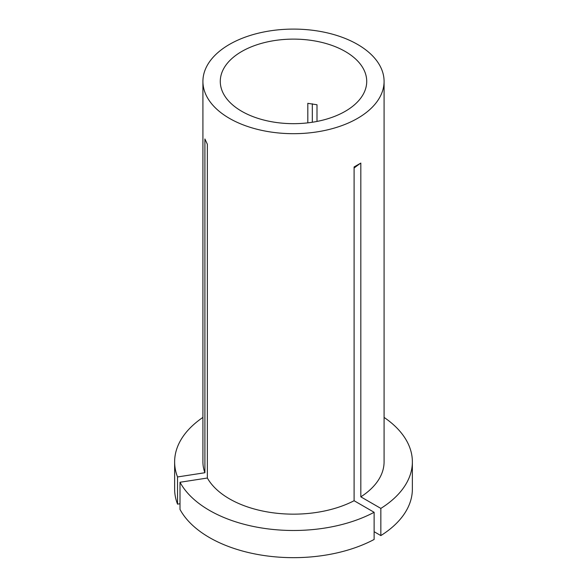 <?xml version="1.0" encoding="UTF-8"?>
<svg xmlns="http://www.w3.org/2000/svg" width="587" height="587" viewBox="0 0 587 587"><rect width="100%" height="100%" fill="white"/><g stroke="black" fill="none" stroke-linecap="round" stroke-linejoin="round"><path stroke-width="0.88" d="M317.002 121.428L317.002 104.757L307.815 103.334L307.815 122.852M345.281 51.502A73.221 42.279 0 0 0 265.478 42.337A73.221 42.279 0 0 0 220.279 81.395A73.221 42.279 0 0 0 241.719 111.288A73.221 42.279 0 0 0 321.522 120.452A73.221 42.279 0 0 0 366.721 81.395A73.221 42.279 0 0 0 345.281 51.502M374.124 512.29A118.868 68.628 0 0 1 209.449 510.389A118.868 68.628 0 0 1 180.004 482.257L180.004 509.435A118.868 68.628 0 0 0 209.449 537.56A118.868 68.628 0 0 0 374.124 539.468L374.124 512.29L354.1 500.726L354.1 166.957L360.822 163.076A370.874 214.123 -120 0 0 354.1 168.029M374.124 531.697L380.846 535.586L380.846 508.408L360.822 496.844A90.581 52.294 0 0 0 384.081 461.859L384.081 81.395A90.581 52.294 0 0 0 357.549 44.414A90.581 52.294 0 0 0 258.838 33.077A90.581 52.294 0 0 0 202.919 81.395A90.581 52.294 0 0 0 229.451 118.369A90.581 52.294 0 0 0 328.162 129.705A90.581 52.294 0 0 0 384.081 81.395M180.004 482.257L207.358 478.023A90.581 52.294 0 0 0 229.451 498.84A90.581 52.294 0 0 0 354.1 500.726M360.822 496.844L360.822 163.076M312.321 122.25L312.321 103.782M202.919 81.395L202.919 461.859A90.581 52.294 0 0 0 204.9 472.726L204.9 138.958L207.358 144.263L207.358 478.023M202.919 417.416A118.868 68.628 0 0 0 174.632 461.859A118.868 68.628 0 0 0 177.538 476.952L204.9 472.726M174.632 461.859L174.632 489.037A118.868 68.628 0 0 0 177.538 504.13L177.538 476.952M180.004 503.749L177.538 504.13M380.846 508.408A118.868 68.628 0 0 0 412.368 461.859A118.868 68.628 0 0 0 384.081 417.416M380.846 535.586A118.868 68.628 0 0 0 412.368 489.037L412.368 461.859"/></g></svg>
